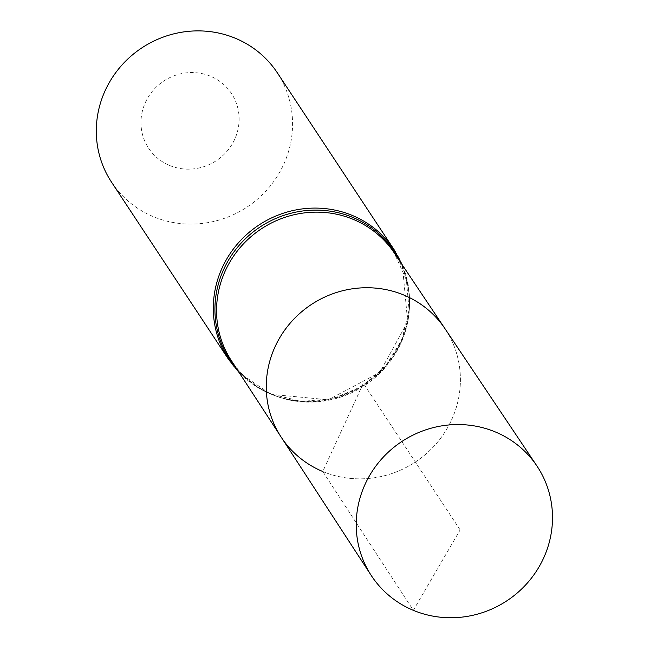 <?xml version="1.0" encoding="UTF-8"?>
<svg xmlns="http://www.w3.org/2000/svg" width="650" height="650" viewBox="0 0 650 650"><rect width="100%" height="100%" fill="white"/><g stroke="black" fill="none" stroke-linecap="round" stroke-linejoin="round"><path stroke-width="0.49" stroke-dasharray="3.25 2.44" d="M322.757 471.51A98.231 94.38 -33.4 0 0 436.621 443.259A98.231 94.38 -33.4 0 0 444.982 328.673A98.231 94.38 -33.4 0 1 436.621 443.259A98.231 94.38 -33.4 0 1 322.757 471.51A98.231 94.38 -33.4 0 1 281.036 436.922M169.536 165.449A49.652 47.702 146.6 0 0 238.908 114.636A49.652 47.702 146.6 0 0 161.704 82.477A49.652 47.702 146.6 0 0 169.536 165.449M111.564 182.203A99.304 95.404 146.6 0 0 153.408 216.678A99.304 95.404 146.6 0 0 268.312 188.354A99.304 95.404 146.6 0 0 277.298 72.767M460.143 529.896L363.334 383.289L322.757 471.51L413.343 610.334L460.143 529.896M272.707 394.818A97.638 93.803 146.6 0 0 385.889 366.738A97.638 93.803 146.6 0 0 394.201 252.834L406.38 279.947L409.077 309.887L401.928 339.641L385.596 366.129L361.717 386.539L332.8 398.71L301.892 401.391L272.22 394.387C255.011 387.083 241.353 375.765 231.246 360.433A97.638 93.803 146.6 0 0 272.707 394.818M228.572 359.409A99.304 95.404 146.6 0 0 270.416 393.884A99.304 95.404 146.6 0 0 385.32 365.56A99.304 95.404 146.6 0 0 394.306 249.974M237.185 369.558A98.467 94.608 146.6 0 0 271.562 394.347A98.467 94.608 146.6 0 0 381.371 370.776A98.467 94.608 146.6 0 0 400.254 261.885M402.374 265.046L407.664 321.774L379.706 372.474L328.234 399.783L270.904 394.306L239.265 372.751"/><path stroke-width="0.97" d="M322.757 471.51A98.231 94.38 -33.4 0 1 281.036 436.922A98.231 94.38 -33.4 0 1 311.334 304.533A98.231 94.38 -33.4 0 1 444.982 328.673L536.9 465.936A99.304 95.404 -33.4 0 1 528.45 581.783A99.304 95.404 -33.4 0 1 413.343 610.334A99.304 95.404 -33.4 0 1 371.174 575.372A99.304 95.404 -33.4 0 1 380.681 460.054A99.304 95.404 -33.4 0 1 495.389 431.966A99.304 95.404 -33.4 0 1 536.9 465.936M228.572 359.409A99.304 95.404 146.6 0 1 258.871 225.079A99.304 95.404 146.6 0 1 394.306 249.974L277.298 72.767A99.304 95.404 146.6 0 0 141.862 47.873A99.304 95.404 146.6 0 0 111.564 182.203L228.572 359.409L239.265 372.751M281.036 436.922A98.231 94.38 -33.4 0 1 311.334 304.533A98.231 94.38 -33.4 0 1 444.982 328.673L394.201 252.834A97.638 93.803 146.6 0 0 261.357 228.841A97.638 93.803 146.6 0 0 231.246 360.433L371.174 575.372M400.254 261.885A98.467 94.608 146.6 0 0 260.106 226.956A98.467 94.608 146.6 0 0 237.185 369.558M394.306 249.974L402.374 265.046"/></g></svg>
